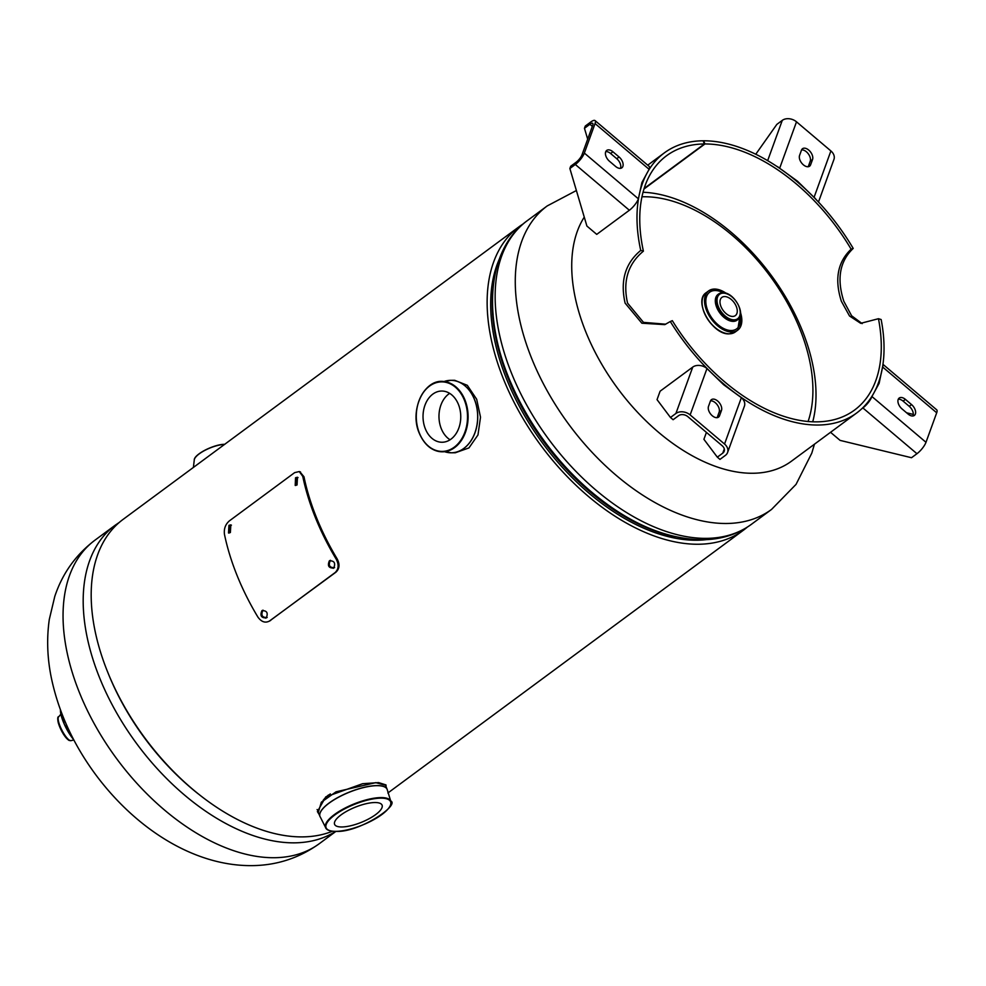 <?xml version="1.0" encoding="UTF-8"?>
<svg xmlns="http://www.w3.org/2000/svg" width="986" height="986" viewBox="0 0 986 986"><rect width="100%" height="100%" fill="white"/><g stroke="black" fill="none" stroke-linecap="round" stroke-linejoin="round"><path stroke-width="1.48" d="M317.098 809.543L317.874 810.455M386.068 786.668L386.007 784.942L378.661 782.601L362.626 783.71L325.774 796.873L317.381 811.589L319.131 814.424M523.11 223.958A188.708 112.515 53.5 0 0 519.117 226.706L123.164 519.339A188.708 112.515 53.5 0 0 136.573 726.226A188.708 112.515 53.5 0 0 332.455 831.235M519.117 226.706A188.708 112.515 53.5 0 0 540.796 445.327A188.708 112.515 53.5 0 0 743.432 530.209A188.708 112.515 53.5 0 0 747.228 527.19M499.212 259.392A184.099 109.766 53.5 0 0 543.003 443.688A184.099 109.766 53.5 0 0 706.333 539.638M641.972 196.793A150.969 90.009 -126.5 0 1 644.018 196.756A150.969 90.009 -126.5 0 1 799.683 328.535A150.969 90.009 -126.5 0 1 808.076 421.54M320.167 816.901A36.235 11.549 -22 0 1 319.945 816.433L318.305 812.378L321.337 802.197L336.041 791.82L375.752 782.65L385.489 785.238L387.128 789.293A36.235 11.549 -22 0 1 387.288 789.774M341.809 826.971A25.611 8.171 -22 0 1 334.599 824.345A25.611 8.171 -22 0 1 347.54 810.812A25.611 8.171 -22 0 1 374.877 802.53A25.611 8.171 -22 0 1 382.087 805.155A25.611 8.171 -22 0 1 369.146 818.688A25.611 8.171 -22 0 1 341.809 826.971M447.213 380.682A36.235 26.696 89.5 0 1 450.725 380.337L454.694 380.3L467.302 385.316L476.682 399.256L480.515 417.189L477.976 434.937L468.942 447.927L455.322 452.759L451.354 452.796A36.235 26.696 89.5 0 1 447.829 452.5M449.665 393.365A25.611 18.87 -90.5 0 0 441.309 428.725A25.611 18.87 -90.5 0 0 450.072 439.781M458.428 404.42A25.611 18.87 89.5 0 1 442.122 442.246A25.611 18.87 89.5 0 1 425.36 428.861A25.611 18.87 89.5 0 1 441.679 391.035A25.611 18.87 89.5 0 1 458.428 404.42M732.647 316.444A11.327 6.754 53.5 0 0 735.359 315.606A11.327 6.754 53.5 0 0 735.309 304.415A11.327 6.754 53.5 0 0 724.611 296.552A11.327 6.754 53.5 0 0 721.9 297.39A11.327 6.754 53.5 0 0 721.949 308.581A11.327 6.754 53.5 0 0 732.647 316.444M73.605 739.5A20.213 5.275 62.8 0 1 60.503 710.031A20.188 5.263 62.8 0 0 73.642 739.562L64.287 724.168L60.491 710.006M60.479 709.982A20.213 5.275 62.8 0 0 73.654 739.599M644.141 188.486L704.398 143.968L703.117 140.788A161.741 96.431 53.5 0 0 664.379 152.855A161.741 96.431 53.5 0 0 640.727 250.432C625.26 263.25 620.058 280.813 625.112 303.133L641.874 323.223L664.774 324.628L670.307 321.522A161.741 96.431 53.5 0 0 856.661 412.998L791.388 461.238A161.741 96.431 -126.5 0 1 585.894 332.109A161.741 96.431 -126.5 0 1 584.267 217.117M862.171 323.618L851.608 315.766L843.806 301.248C836.609 278.841 839.739 261.241 853.21 248.423L851.14 249.199A158.13 94.286 53.5 0 0 704.941 143.956L643.981 189.016M856.661 412.998A161.741 96.431 53.5 0 0 881.151 319.538L878.464 318.712L860.704 323.322L849.525 316.001L841.366 301.272C834.366 279.334 837.632 261.968 851.14 249.199M643.045 192.258A158.13 94.286 -126.5 0 1 802.173 330.248A158.13 94.286 -126.5 0 1 812.723 421.835M670.307 321.522L672.316 320.66A158.13 94.286 53.5 0 0 854.505 410.102A158.13 94.286 53.5 0 0 878.464 318.712M640.727 250.432L643.402 251.159C627.946 263.928 622.659 281.256 627.552 303.109L643.464 322.36L665.747 324.197M853.21 248.423A161.741 96.431 53.5 0 0 703.671 140.788L704.941 143.956M704.398 143.968A158.13 94.286 53.5 0 0 666.536 155.763A158.13 94.286 53.5 0 0 643.402 251.159M706.42 432.398L703.905 439.312L717.327 457.159L719.965 459.39L725.4 455.372A10.353 7.728 19.9 0 0 727.582 452.512A10.353 7.728 19.9 0 0 724.537 444.033L690.138 414.921L706.974 368.542L723.588 384.688L741.361 397.666A10.353 7.728 -160.1 0 1 744.418 406.133L727.582 452.512M717.327 457.159L722.763 453.141L724.291 448.938M722.763 453.141A6.742 5.029 19.9 0 0 724.192 451.28A6.742 5.029 19.9 0 0 722.208 445.758L687.809 416.634A6.742 5.029 19.9 0 0 678.541 415.698L673.105 419.716L670.468 417.485L657.046 399.638L660.102 391.208L692.739 367.088A10.353 7.728 -160.1 0 1 706.974 368.542M690.138 414.921A10.353 7.728 19.9 0 0 675.903 413.467L670.468 417.485M721.469 410.447L719.558 415.71A7.58 4.523 -126.5 0 1 718.535 417.127A7.58 4.523 -126.5 0 1 711.3 414.81A7.58 4.523 -126.5 0 1 708.503 406.355L710.413 401.08A7.58 4.523 -126.5 0 1 711.436 399.663A7.58 4.523 -126.5 0 1 718.671 401.98A7.58 4.523 -126.5 0 1 721.469 410.447L719.139 412.173L717.229 417.435A7.58 4.523 -126.5 0 1 717.13 417.67M710.512 400.846A7.58 4.523 -126.5 0 1 717.13 404.642A7.58 4.523 -126.5 0 1 719.139 412.173M629.364 210.252L596.74 234.372L586.904 226.053L569.871 168.507L575.319 164.489L629.364 210.252A10.353 3.057 -49.7 0 0 638.398 198.839L641.911 182.509L649.108 169.321A10.353 3.057 -49.7 0 0 649.121 166.363L595.063 120.6A10.353 3.057 130.3 0 1 595.051 123.558L649.108 169.321M595.063 120.6A10.353 3.057 130.3 0 0 590.725 122.03L585.29 126.048L584.464 128.303L589.899 124.285A6.742 1.997 130.3 0 1 592.734 123.361A6.742 1.997 130.3 0 1 592.722 125.284L582.011 154.802A6.742 1.997 130.3 0 1 576.132 162.234L570.697 166.252L569.871 168.507M584.464 128.303L587.681 139.174M615.621 166.461L609.484 161.26A7.58 4.523 -126.5 0 1 606.698 150.427A7.58 4.523 -126.5 0 1 612.922 151.77L619.06 156.971A7.58 4.523 -126.5 0 1 621.846 167.817A7.58 4.523 -126.5 0 1 615.621 166.461M575.319 164.489A10.353 3.057 130.3 0 0 584.353 153.076L595.051 123.558M605.761 151.61A7.58 4.523 -126.5 0 1 610.593 153.496L616.731 158.697A7.58 4.523 -126.5 0 1 620.44 168.359M755.769 154.235L776.832 124.396L782.28 120.366L767.663 160.632M799.572 155.418L801.482 150.143A7.58 4.523 -126.5 0 1 802.505 148.726A7.58 4.523 -126.5 0 1 809.74 151.043A7.58 4.523 -126.5 0 1 812.538 159.51L810.628 164.773A7.58 4.523 -126.5 0 1 809.605 166.19A7.58 4.523 -126.5 0 1 802.37 163.873A7.58 4.523 -126.5 0 1 799.572 155.418M814.017 197.36L797.452 181.165L779.606 168.249M782.28 120.366A10.353 7.728 -160.1 0 1 796.503 121.82L830.902 150.944L814.079 197.311A10.353 7.728 19.9 0 1 815.989 199.394M801.581 149.909A7.58 4.523 -126.5 0 1 808.2 153.705A7.58 4.523 -126.5 0 1 810.209 161.223L808.298 166.498A7.58 4.523 -126.5 0 1 808.2 166.733M818.479 202.031L833.946 159.412A10.353 7.728 -160.1 0 0 830.902 150.944M776.857 166.387A10.353 7.728 19.9 0 1 779.679 168.199L796.503 121.82M906.59 412.789L913.295 414.416M882.951 364.327L936.7 409.819A10.353 3.057 -49.7 0 1 936.7 412.789L925.99 442.295A10.353 3.057 -49.7 0 1 916.955 453.708L911.508 457.726L840.097 440.385L830.545 432.299M871.673 396.729L871.932 396.532A10.353 3.057 130.3 0 1 862.898 407.945L861.579 408.919M905.419 399.392L911.557 404.593A7.58 4.523 -126.5 0 1 914.342 415.439A7.58 4.523 -126.5 0 1 908.118 414.083L901.98 408.882A7.58 4.523 -126.5 0 1 899.195 398.048A7.58 4.523 -126.5 0 1 905.419 399.392L903.09 401.117L909.228 406.318A7.58 4.523 -126.5 0 1 912.95 415.981M925.99 442.295L871.932 396.532L879.13 383.344L882.519 367.112M898.271 399.231A7.58 4.523 -126.5 0 1 903.09 401.117M877.897 384.257L879.13 383.344M882.926 364.475A10.353 3.057 130.3 0 1 882.643 367.026L936.7 412.789M330.532 560.331L330.298 560.504C328.202 565.483 329.644 567.85 334.624 567.616M333.736 568.022C335.758 563.043 334.303 560.652 329.361 560.837C327.278 565.841 328.732 568.232 333.736 568.022L333.206 568.33M330.063 560.455L329.361 560.837M263.089 610.186L262.855 610.346C260.76 615.326 262.202 617.704 267.181 617.47M266.294 617.865C268.315 612.885 266.861 610.494 261.919 610.679C259.836 615.683 261.29 618.086 266.294 617.865L265.764 618.173M262.621 610.309L261.919 610.679M298.031 477.569L296.761 478.099L295.8 485.469M297.057 484.952L297.439 477.261L295.553 477.729L295.196 485.42L297.057 484.952M231.414 525.181L230.145 525.711L229.122 533.056M230.379 532.539L230.823 524.872L228.937 525.328L228.518 533.007L230.379 532.539M302.776 476.398A190.323 113.476 53.5 0 0 336.238 559.222C339.073 564.731 338.691 569.193 335.055 572.62L269.794 620.86C265.481 623.325 261.524 622.08 257.913 617.1A190.323 113.476 -126.5 0 1 224.451 534.289C223.797 528.755 225.449 524.281 229.393 520.867L294.654 472.627L299.263 471.555L302.776 476.398L303.971 476.743A188.708 112.515 53.5 0 0 337.15 558.865C339.973 564.325 339.566 568.774 335.93 572.188L269.289 621.155M336.238 559.222L337.15 558.865M335.055 572.62L335.93 572.188M269.72 620.958L270.657 620.416M299.867 471.801L303.971 476.743M814.436 444.205L811.811 453.104L796.047 484.372L771.557 509.417A188.708 112.515 -126.5 0 1 726.399 523.492A188.708 112.515 -126.5 0 1 548.056 392.366A188.708 112.515 -126.5 0 1 547.242 205.914L527.116 220.79A188.708 112.515 53.5 0 0 527.929 407.243A188.708 112.515 53.5 0 0 706.272 538.368A188.708 112.515 53.5 0 0 751.431 524.293C737.466 534.437 721.099 539.588 702.34 539.749C665.18 539.157 627.737 522.814 589.998 490.72A184.407 109.951 53.5 0 1 511.833 384.959C482.228 318.786 486.234 250.419 527.116 220.79M492.901 289.822A183.581 109.458 53.5 0 0 675.398 536.741M319.353 843.646C299.103 858.153 276.511 865.474 251.566 865.634C192.886 865.991 134.663 827.562 95.075 773.837C73.198 743.999 58.667 712.212 51.469 678.491C47.279 658.414 46.552 638.718 49.3 619.442L54.772 596.456C62.389 573.519 75.811 554.748 95.026 540.131A188.708 112.515 53.5 0 0 95.839 726.596A188.708 112.515 53.5 0 0 274.194 857.721A188.708 112.515 53.5 0 0 319.353 843.646L335.918 831.395M335.647 831.395A188.708 112.515 -126.5 0 1 294.321 842.845A188.708 112.515 -126.5 0 1 115.978 711.719A188.708 112.515 -126.5 0 1 115.152 525.255L95.026 540.131M197.693 793.434A184.407 109.951 -126.5 0 1 107.326 671.158M387.399 790.304A36.223 11.549 158 0 0 376.96 785.669A36.223 11.549 158 0 0 337.064 798.056A36.223 11.549 158 0 0 320.462 817.345L325.466 827.266A35.176 11.216 -22 0 1 343.732 808.754A35.176 11.216 -22 0 1 380.892 797.588A35.176 11.216 -22 0 1 390.678 800.915L387.128 789.293A36.235 11.549 -22 0 0 376.923 785.571A36.235 11.549 -22 0 0 338.247 797.292A36.235 11.549 -22 0 0 319.945 816.433L320.462 817.345M335.893 831.346A34.769 11.092 158 0 0 381.853 814.547A34.769 11.092 158 0 0 380.793 798.155A34.769 11.092 158 0 0 334.833 814.954A34.769 11.092 158 0 0 335.893 831.346M330.347 793.915A30.541 9.737 158 0 0 324.037 799.449M323.531 799.905A30.135 9.613 -22 0 1 328.56 794.975M444.587 451.687A36.223 26.684 -90.5 0 0 472.146 438.782A36.223 26.684 -90.5 0 0 474.365 399.281A36.223 26.684 -90.5 0 0 443.983 381.557M464.344 400.045A34.769 25.624 -90.5 0 0 429.551 386.081A34.769 25.624 -90.5 0 0 419.444 433.236A34.769 25.624 -90.5 0 0 454.238 447.2A34.769 25.624 -90.5 0 0 464.344 400.045M419.42 433.261A35.176 25.919 89.5 0 1 420.43 397.383A35.176 25.919 89.5 0 1 444.119 381.57A35.176 25.919 89.5 0 1 464.899 399.848A35.176 25.919 89.5 0 1 444.723 451.662A35.176 25.919 89.5 0 1 419.481 433.421M443.589 381.705L450.725 380.337A36.235 26.696 89.5 0 1 474.439 399.268A36.235 26.696 89.5 0 1 451.354 452.796L444.193 451.539M224.537 444.415A19.486 6.212 158 0 0 205.014 450.294A19.486 6.212 158 0 0 194.254 460.179L193.392 467.438M195.721 457.073A19.104 6.089 -22 0 1 224.611 444.366M729.406 333.81A24.44 14.568 -126.5 0 1 706.309 316.826A24.44 14.568 -126.5 0 1 706.21 292.682C692.924 300.829 712.422 335.24 729.27 333.86L735.26 331.986A24.44 14.568 -126.5 0 1 729.406 333.81M721.616 331.863A24.034 14.334 -126.5 0 1 702.328 305.759M741.595 317.258A24.44 14.568 -126.5 0 1 737.688 330.187A24.44 14.568 -126.5 0 1 731.846 332.011A24.44 14.568 -126.5 0 1 708.749 315.027A24.44 14.568 -126.5 0 1 708.638 290.882A24.44 14.568 -126.5 0 1 714.493 289.058A24.44 14.568 -126.5 0 1 722.146 290.944M735.26 331.986L737.688 330.187L740.523 312.673A24.416 14.556 -126.5 0 1 731.846 331.974A24.416 14.556 -126.5 0 1 706.679 310.664A24.416 14.556 -126.5 0 1 714.517 289.071A24.416 14.556 -126.5 0 1 726.201 293.31M737.331 319.969A16.01 9.552 -126.5 0 1 737.047 320.191A16.01 9.552 -126.5 0 1 733.227 321.374A16.01 9.552 -126.5 0 1 718.091 310.257A16.01 9.552 -126.5 0 1 718.018 294.432A16.01 9.552 -126.5 0 1 718.313 294.222M740.178 315.828A22.752 13.57 -126.5 0 1 731.267 330.52A22.752 13.57 -126.5 0 1 707.8 310.652A22.752 13.57 -126.5 0 1 715.109 290.525A22.752 13.57 -126.5 0 1 723.108 292.719M718.018 294.432L722.701 292.719C733.83 291.893 746.513 314.078 737.627 319.76A16.01 9.552 -126.5 0 1 733.794 320.955A16.01 9.552 -126.5 0 1 718.658 309.826A16.01 9.552 -126.5 0 1 718.597 294.001A16.01 9.552 -126.5 0 1 722.43 292.817M734.028 319.858A15.209 9.071 -126.5 0 1 718.35 306.584A15.209 9.071 -126.5 0 1 723.231 293.138A15.209 9.071 -126.5 0 1 738.908 306.412A15.209 9.071 -126.5 0 1 734.028 319.858M61.415 713.494L58.877 716.612A13.484 3.513 62.8 0 0 60.922 728.173A13.484 3.513 62.8 0 0 69.821 740.437A13.484 3.513 62.8 0 0 71.177 740.597L69.156 740.461C66.666 738.995 64.053 735.655 61.329 730.441L58.347 723.083C57.41 718.708 57.57 716.551 58.852 716.625L58.877 716.612A13.484 3.513 62.8 0 0 58.852 716.625A13.484 3.513 62.8 0 0 60.898 728.186A13.484 3.513 62.8 0 0 69.796 740.449A13.484 3.513 62.8 0 0 71.202 740.585A13.484 3.513 62.8 0 0 71.189 740.585L73.876 740.005M58.125 718.079A12.67 3.303 62.8 0 0 60.885 729.48A12.67 3.303 62.8 0 0 68.823 740.092M675.903 413.467L692.739 367.088M724.537 444.033L741.361 397.666M719.558 415.71L717.229 417.435M589.899 124.285L592.34 126.344M584.353 153.076L638.398 198.839M619.06 156.971L616.731 158.697M612.922 151.77L610.593 153.496M810.628 164.773L808.298 166.498M812.538 159.51L810.209 161.223M916.955 453.708L862.898 407.945M911.557 404.593L909.228 406.318M743.432 530.209L387.868 793.003M576.391 190.52L547.242 205.914M771.557 509.417L751.431 524.293M119.368 522.358L115.152 525.255M325.466 827.266C326.156 829.892 329.583 831.272 335.745 831.395C359.175 832.813 400.143 805.032 390.678 800.915M328.264 795.16L323.211 800.201M444.119 381.57C424.313 378.193 409.017 410.459 419.346 433.384C425.102 446.288 433.557 452.377 444.723 451.662M224.845 444.304C214.307 444.082 193.626 454.472 194.254 460.179M726.226 293.323L714.505 289.058L708.638 290.882L706.21 292.682M647.716 165.18L664.379 152.855M300.496 471.949L299.263 471.555"/></g></svg>
